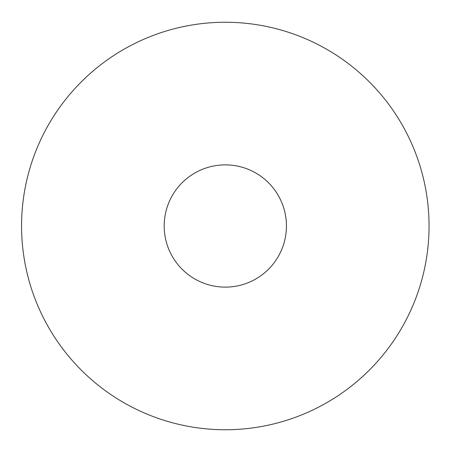 <?xml version="1.0" encoding="UTF-8"?>
<svg xmlns="http://www.w3.org/2000/svg" width="452" height="452" viewBox="0 0 452 452"><rect width="100%" height="100%" fill="white"/><g stroke="black" fill="none" stroke-linecap="round" stroke-linejoin="round"><path stroke-width="0.68" d="M429.055 226A203.745 203.745 0 0 1 123.441 402.449A203.745 203.745 0 0 1 123.441 49.55A203.745 203.745 0 0 1 429.055 226M164.189 226A61.122 61.122 0 0 0 255.872 278.935A61.122 61.122 0 0 0 255.872 173.065A61.122 61.122 0 0 0 164.189 226"/></g></svg>
